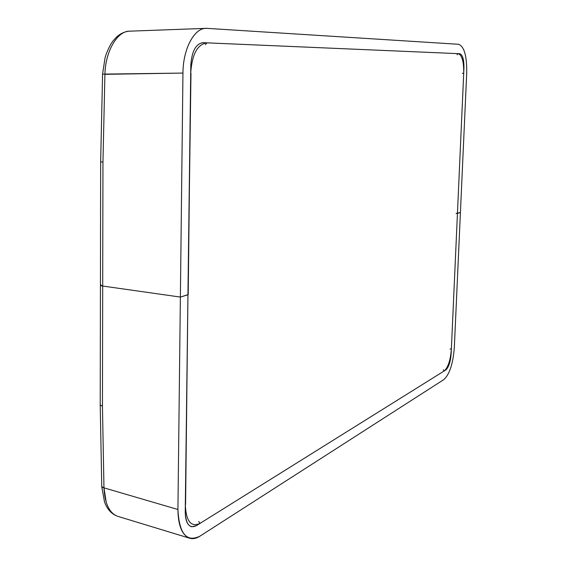 <?xml version="1.0" encoding="UTF-8"?>
<svg xmlns="http://www.w3.org/2000/svg" width="567" height="567" viewBox="0 0 567 567"><rect width="100%" height="100%" fill="white"/><g stroke="black" fill="none" stroke-linecap="round" stroke-linejoin="round"><path stroke-width="0.85" d="M102.96 162.19L100.657 161.723L102.96 162.19L102.698 286.037L100.437 285.13L102.698 286.037L102.96 162.19L104.916 74.327L102.96 162.19M130.027 31.15L129.396 31.157C117.22 31.135 105.363 51.427 104.916 74.327L182.957 73.072L103.201 74.114M462.332 73.285L463.714 73.32L457.441 213.405L460.418 212.505L457.441 213.405L463.714 73.32C463.877 61.583 462.027 55.027 458.171 53.652L206.934 42.851C197.401 44.276 191.986 54.389 190.703 73.193L188.209 294.592L180.377 297.073L182.957 73.072C182.957 48.344 194.892 26.925 207.075 28.371L205.828 28.364C194.042 28.286 182.978 49.279 182.957 73.072L180.377 297.073L102.698 286.037L180.377 297.073L187.946 294.79L190.973 73.186M104.916 74.327C105.37 51.448 117.206 31.121 129.404 31.178L205.814 28.364M100.869 284.769C99.948 285.265 100.557 285.69 102.698 286.037L100.437 285.13M207.075 28.371L458.611 44.29C464.267 46.444 466.967 56.098 466.705 73.249L460.418 212.505L466.705 73.249C466.967 56.098 464.267 46.444 458.611 44.29L207.075 28.371M185.579 504.694L187.946 294.79L180.377 297.073L187.946 294.79L185.324 505.048C186.118 521.328 191.022 527.438 200.052 523.376L444.202 370.953C448.128 367.43 450.524 360.08 451.375 348.911L457.441 213.405L460.418 212.505L454.337 347.238C453.104 363.539 449.603 374.326 443.848 379.585C449.603 374.326 453.104 363.539 454.337 347.238L460.418 212.505L456.074 213.433L457.441 213.405L451.375 348.911L450.028 348.996M190.703 73.193C191.986 54.389 197.394 44.276 206.934 42.851L458.171 53.652L457.073 54.786M205.452 44.609L206.934 42.851M458.171 53.652C462.034 55.027 463.877 61.583 463.714 73.32M180.377 297.073L102.698 286.037L102.45 406.263L100.217 404.944L102.45 406.263L102.698 286.037L180.377 297.073L177.925 509.499L180.377 297.073M443.848 379.585L199.804 536.254C186.472 542.534 179.179 533.611 177.925 509.499L103.967 487.854L102.45 406.263L103.967 487.854L177.925 509.499C178.137 525.595 182.05 535.163 189.647 538.211C192.858 539.174 196.246 538.522 199.804 536.254L443.848 379.585M189.647 538.211L117.482 516.246C109.332 513.043 104.824 503.581 103.967 487.854L106.227 502.348M102.336 487.337L103.967 487.854L101.755 486.692L104.477 501.745C107.099 509.201 111.479 514.049 117.624 516.282M111.175 511.845L112.294 513.043M451.375 348.911C450.524 360.08 448.128 367.43 444.202 370.953L200.052 523.376L198.698 521.484M443.252 369.741L444.202 370.953M200.052 523.376C191.022 527.438 186.118 521.328 185.324 505.048M463.934 68.444C464.054 59.655 462.679 54.744 459.802 53.723L202.887 42.674C195.757 43.865 191.731 51.434 190.803 65.396L185.239 512.058C185.352 520.556 187.486 525.46 191.625 526.764L196.31 525.715L445.825 369.939C448.745 367.317 450.531 361.824 451.169 353.468L463.934 68.444L451.169 353.468C450.531 361.824 448.745 367.317 445.825 369.939L196.31 525.715C189.506 528.763 185.82 524.206 185.239 512.058L190.803 65.396C191.752 51.328 195.813 43.758 203.007 42.681L459.802 53.723C462.679 54.744 464.054 59.655 463.934 68.444M101.755 486.692L100.217 405.1L100.657 161.772L102.584 73.951L105.037 57.997C106.447 51.973 111.16 43.298 111.543 43.078C113.095 41.072 111.224 42.752 116.83 36.784C120.587 33.474 124.775 31.596 129.396 31.157"/></g></svg>
